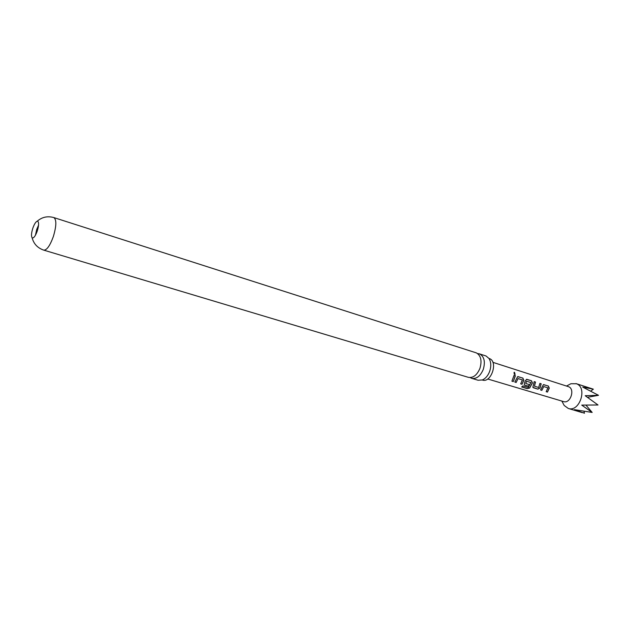 <?xml version="1.0" encoding="UTF-8"?>
<svg xmlns="http://www.w3.org/2000/svg" width="630" height="630" viewBox="0 0 630 630"><rect width="100%" height="100%" fill="white"/><g stroke="black" fill="none" stroke-linecap="round" stroke-linejoin="round"><path stroke-width="0.94" d="M514.49 372.306L515.12 374.511L514.269 374.133L514.041 372.385L514.49 372.306M514.017 372.409L515.096 374.519M477.556 353.54L479.729 353.966C484.265 356.675 485.447 361.825 483.273 369.432C480.367 376.157 476.508 379.126 471.705 378.339L470.106 377.575M488.951 358.415L489.471 358.596C498.456 361.651 491.077 383.536 482.265 379.992M37.296 230.934C38.902 225.524 39.021 222.28 37.658 221.217L37.257 221.193C35.76 221.76 34.28 224.115 32.807 228.257C31.35 233.037 31.122 236.203 32.122 237.762L32.461 237.975C33.981 237.982 35.595 235.636 37.296 230.934M38.556 225.178L36.697 229.462L35.445 235.218M540.564 389.962L543.375 384.662L548.352 386.017L549.281 388.135L547.462 392.08L546.186 391.687L547.88 387.836L543.729 386.544L541.855 390.364L540.564 389.962M537.886 389.143L532.846 387.316L534.193 381.607L535.5 382.016L534.46 386.182L538.674 387.481L539.886 383.386L541.186 383.788L540.005 388.025L537.886 389.143L533.319 387.741M522.939 385.891L528.342 387.434L530.854 382.544L526.578 381.213L525.727 383.481L529.507 384.654L528.546 386.277L524.751 385.111L524.27 384.67L524.42 383.213L525.333 380.693L526.853 379.323L531.476 380.764L532.429 382.898L529.641 388.041L527.216 388.655L521.664 386.97L522.939 385.891M514.812 382.056L517.647 376.653L522.869 378.079L523.829 380.229L522.002 384.268L520.671 383.859L522.372 379.914L518.041 378.567L516.159 382.473L514.812 382.056M511.922 381.174L514.041 375.322L515.395 375.748L513.277 381.583L511.922 381.174M492.873 362.329L568.567 386.71C575.363 389.033 570.363 404.043 563.614 401.593L487.707 378.984M568.402 385.048L570.922 383.725L576.426 383.749C587.829 387.544 579.537 412.555 568.252 408.437L564.189 405.468L562.85 402.948M583.971 411.382L584.49 413.233L574.402 409.65L592.168 412.437L581.734 405.114L598.012 404.988L585.199 395.711L598.5 395.309L582.719 387.08L593.365 389.183L575.954 383.575M53.873 217.586C56.637 219.689 56.464 226.005 53.353 236.534C50.022 245.661 46.833 250.197 43.785 250.141L468.358 377.339C473.161 378.126 477.02 375.141 479.926 368.4C482.108 360.769 480.934 355.611 476.406 352.902L53.873 217.586C47.573 215.838 42.037 217.043 37.257 221.193M471.705 378.339L478.076 380.244L482.344 379.961C485.557 378.543 487.99 375.693 489.652 371.409C491.329 366.314 491.109 362.006 488.998 358.486L486.069 355.997L479.304 353.808M586.002 405.177L592.168 412.437M593.365 389.183L590.798 391.041M598.5 395.309L587.483 397.294M514.041 375.378L515.395 375.748M515.261 375.764L513.277 381.583M513.19 381.481L511.969 381.103M517.695 376.638L518.183 376.614M518.041 378.567L516.159 382.473M516.065 382.363L514.86 381.985M518.049 376.63L522.735 378.094L523.703 380.205L522.002 384.268M521.916 384.158L520.719 383.788M526.389 379.347L531.342 380.78L532.303 382.875L529.578 387.907L527.216 388.655M527.176 388.505L521.805 386.867M529.381 384.615L528.46 386.166L524.751 385.111M526.578 381.213L525.751 383.497M539.886 383.442L541.052 383.804L540.005 388.025M539.894 387.946L537.792 389.033M534.185 381.67L535.366 382.032L534.46 386.182M543.43 384.647L543.855 384.623M543.729 386.544L541.855 390.364M541.769 390.253L540.611 389.899M543.721 384.639L548.218 386.032L549.147 388.111L547.462 392.08M547.375 391.97L546.234 391.624M568.252 408.437L582.254 412.619M43.785 250.141C37.603 248.023 33.713 243.897 32.122 237.762M561.85 401.066L564.189 405.468M566.512 386.032L570.922 383.725"/></g></svg>
